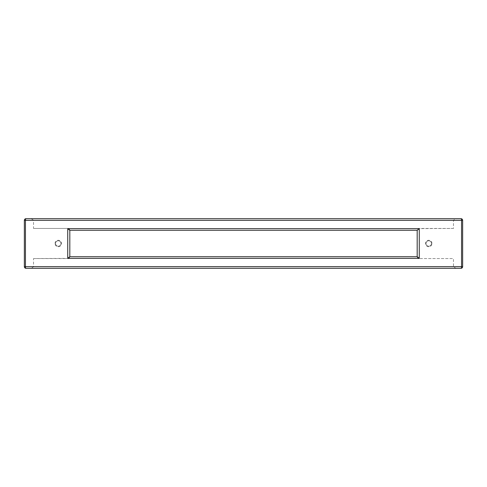 <?xml version="1.0" encoding="UTF-8"?>
<svg xmlns="http://www.w3.org/2000/svg" width="487" height="487" viewBox="0 0 487 487"><rect width="100%" height="100%" fill="white"/><g stroke="black" fill="none" stroke-linecap="round" stroke-linejoin="round"><path stroke-width="0.37" stroke-dasharray="2.44 1.83" d="M460.994 218.693L26.006 218.693A1.656 1.656 0 0 0 24.35 220.343L24.35 266.657A1.656 1.656 0 0 0 26.006 268.307L460.994 268.307A1.656 1.656 0 0 0 462.65 266.657L462.65 220.343A1.656 1.656 0 0 0 460.994 218.693M69.818 230.266L417.182 230.266L418.424 228.616L68.576 228.616L69.775 230.266M418.424 258.384L68.576 258.384L69.818 256.734L417.182 256.734L418.424 258.384L419.234 258.548L453.47 258.548L453.47 266.657C454.748 267.972 456.41 268.52 458.468 268.307M458.468 218.693C456.41 218.48 454.748 219.028 453.47 220.343L453.47 228.452L419.234 228.452A2.07 2.07 0 0 0 417.164 230.515L417.164 256.485A2.07 2.07 0 0 0 419.234 258.548L453.47 258.548M68.576 258.384L33.53 258.548L33.53 266.657C32.252 267.972 30.59 268.52 28.532 268.307M431.969 243.5A3.226 3.226 0 0 0 428.743 240.274A3.226 3.226 0 0 0 425.516 243.5A3.226 3.226 0 0 0 428.743 246.726A3.226 3.226 0 0 0 431.969 243.5M431.47 243.5A2.727 2.727 0 0 0 428.743 240.773A2.727 2.727 0 0 0 426.015 243.5A2.727 2.727 0 0 1 428.743 240.773A2.727 2.727 0 0 1 431.47 243.5A2.727 2.727 0 0 1 428.743 246.227A2.727 2.727 0 0 1 426.015 243.5A2.727 2.727 0 0 0 428.743 246.227A2.727 2.727 0 0 0 431.47 243.5M431.445 243.5A2.703 2.703 0 0 1 428.743 246.203A2.703 2.703 0 0 1 426.04 243.5A2.703 2.703 0 0 1 428.743 240.797A2.703 2.703 0 0 1 431.445 243.5A2.703 2.703 0 0 1 428.743 246.203A2.703 2.703 0 0 1 426.04 243.5A2.703 2.703 0 0 1 428.743 240.797A2.703 2.703 0 0 1 431.445 243.5M453.47 228.452L418.424 228.616M453.47 220.343L33.53 220.343L33.53 228.452L67.766 228.452L33.53 228.452M33.53 258.548L67.766 258.548A2.07 2.07 0 0 0 69.836 256.485L69.836 230.515A2.07 2.07 0 0 0 67.766 228.452L68.576 228.616M33.53 220.343C32.252 219.028 30.59 218.48 28.532 218.693M55.555 243.5A2.703 2.703 0 0 0 58.257 246.203A2.703 2.703 0 0 0 60.96 243.5A2.703 2.703 0 0 0 58.257 240.797A2.703 2.703 0 0 0 55.555 243.5A2.703 2.703 0 0 0 58.257 246.203A2.703 2.703 0 0 0 60.96 243.5A2.703 2.703 0 0 0 58.257 240.797A2.703 2.703 0 0 0 55.555 243.5M60.985 243.5A2.727 2.727 0 0 0 58.257 240.773A2.727 2.727 0 0 0 55.53 243.5A2.727 2.727 0 0 1 58.257 240.773A2.727 2.727 0 0 1 60.985 243.5A2.727 2.727 0 0 1 58.257 246.227A2.727 2.727 0 0 1 55.53 243.5A2.727 2.727 0 0 0 58.257 246.227A2.727 2.727 0 0 0 60.985 243.5M55.031 243.5A3.226 3.226 0 0 1 58.257 240.274A3.226 3.226 0 0 1 61.484 243.5A3.226 3.226 0 0 1 58.257 246.726A3.226 3.226 0 0 1 55.031 243.5M453.47 266.657L33.53 266.657"/><path stroke-width="0.73" d="M24.35 266.657L24.35 220.343L461.554 220.343A1.656 0.554 90 0 0 460.994 218.693A1.656 1.656 0 0 1 462.65 220.343A1.656 1.656 0 0 0 460.994 218.693L26.006 218.693A1.656 0.554 90 0 0 25.446 220.343L25.446 266.657A1.656 0.554 90 0 0 26.006 268.307A1.656 1.656 0 0 1 24.35 266.657L461.554 266.657A1.656 0.554 90 0 1 460.994 268.307A1.656 1.656 0 0 0 462.65 266.657L461.554 266.657L461.554 220.343L462.65 220.343L462.65 266.657M67.73 228.616L419.27 228.616L417.225 230.266L69.775 230.266L67.73 228.616L67.73 258.384L69.775 256.734L417.225 256.734L419.27 258.384L67.73 258.384M460.994 268.307L26.006 268.307M417.182 230.266L417.182 256.734M69.818 230.266L69.818 256.734M24.35 220.343A1.656 1.656 0 0 1 26.006 218.693M419.27 228.616L419.27 258.384"/></g></svg>
